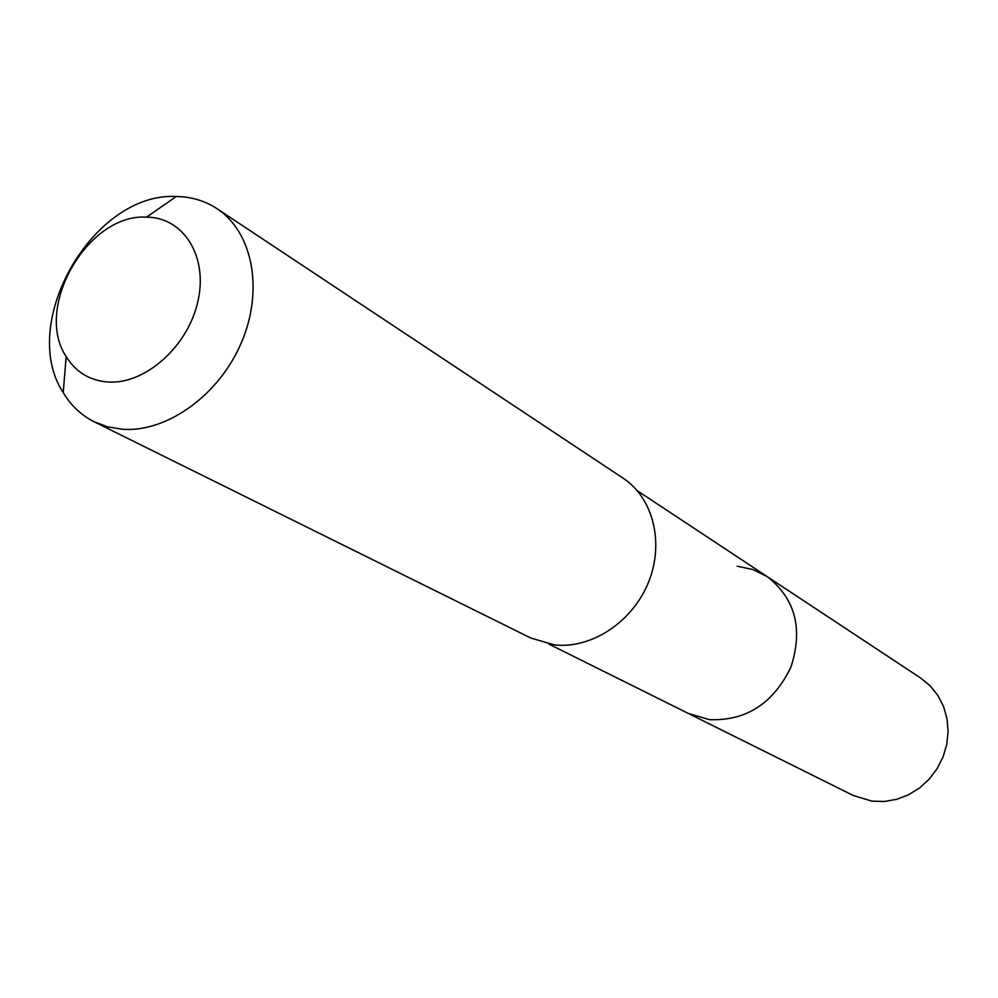 <?xml version="1.0" encoding="UTF-8"?>
<svg xmlns="http://www.w3.org/2000/svg" width="998" height="998" viewBox="0 0 998 998"><rect width="100%" height="100%" fill="white"/><g stroke="black" fill="none" stroke-linecap="round" stroke-linejoin="round"><path stroke-width="1.5" d="M548.9 644.084L853.128 795.431L871.878 801.132L884.228 801.481L896.603 799.348L908.517 794.795L919.52 787.983L929.188 779.151L937.147 768.66L943.085 756.883L946.778 744.283L948.1 731.347L947.002 718.572L943.522 706.422L937.833 695.369L930.136 685.826L920.755 678.116L767.1 576.545C795.331 598.613 803.278 628.802 790.94 667.126C773.263 703.578 746.055 721.092 709.316 719.645L688.221 713.395L709.316 719.645C746.055 721.092 773.263 703.578 790.94 667.126C803.278 628.802 795.331 598.613 767.1 576.545L752.854 569.521L737.223 566.215M94.174 421.78L530.924 638.084L554.564 644.908C591.377 649.024 632.333 622.141 648.363 582.595C664.606 543.124 653.241 497.927 623.089 478.179L217.003 208.682C252.656 231.96 263.983 289.882 241.491 342.414C219.273 395.021 167.103 432.558 122.492 429.277L107.784 426.882L94.174 421.78C81.275 415.28 70.958 405.562 63.236 392.638C17.59 323.202 93.313 191.816 176.272 196.519L176.409 196.519C191.416 196.743 204.952 200.798 217.003 208.682M108.108 382.022C89.795 380.625 75.811 372.142 66.155 356.573C33.458 307.671 87.824 213.347 146.531 217.127L146.631 217.127C183.644 217.277 208.345 256.586 197.853 301.558C187.923 346.556 145.147 384.554 108.108 382.022M637.285 490.729L767.1 576.545M66.155 356.573L63.236 392.638M146.531 217.127L176.272 196.519"/></g></svg>
